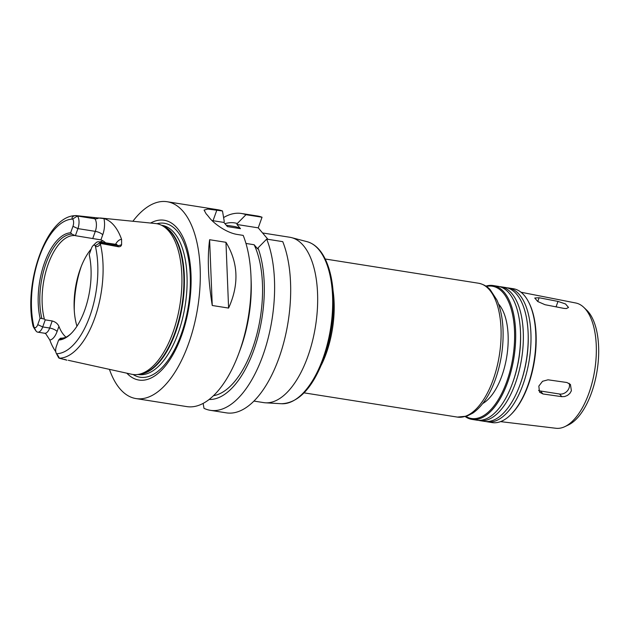 <?xml version="1.0" encoding="UTF-8"?>
<svg xmlns="http://www.w3.org/2000/svg" width="630" height="630" viewBox="0 0 630 630"><rect width="100%" height="100%" fill="white"/><g stroke="black" fill="none" stroke-linecap="round" stroke-linejoin="round"><path stroke-width="0.94" d="M569.079 383.284A7.969 6.528 -40.3 0 1 567.299 390.954A7.969 6.528 -40.3 0 1 559.558 394.018L540.438 390.994A7.969 6.528 -40.3 0 1 538.579 390.403M566.882 382.505L570.433 384.442L571.386 390.789L569.874 393.396L567.504 395.396L564.677 396.538L561.842 396.68L542.958 393.97L539.532 392.183L538.823 386.119L542.532 381.292L548.029 379.803L566.882 382.505M554.487 306.558L556.069 306.802A7.969 2.638 -160.3 0 1 558.274 307.29M557.999 301.416L565.519 303.959L568.512 307.456L566.362 308.566L563.944 308.393L545.029 304.715L537.752 301.518L534.752 298.014L539.107 297.746L557.999 301.416L556.069 306.802M333.073 290.832A67.757 31.784 99 0 1 326.23 353.43A67.757 31.784 99 0 1 321.347 364.998M498.488 303.967A53.81 25.239 99 0 1 501.858 375.905A53.81 25.239 99 0 1 482.753 403.515M486.431 286.453A66.961 31.405 99 0 1 512.505 314.236A66.961 31.405 99 0 1 506.74 381.662A66.961 31.405 99 0 1 465.885 416.462M485.927 286.107A67.757 31.784 99 0 1 493.156 285.54A67.757 31.784 99 0 1 507.725 382.119A67.757 31.784 99 0 1 471.996 419.399A67.757 31.784 99 0 1 465.294 416.627M493.156 285.54L498.023 286.311A67.757 31.784 99 0 1 520.467 331.553A67.757 31.784 99 0 1 512.599 382.89A67.757 31.784 99 0 1 512.174 384.056A67.757 31.784 99 0 1 476.863 420.171L471.996 419.399M520.467 331.553L520.514 332.656A65 30.484 99 0 1 512.962 381.898A65 30.484 99 0 1 512.552 383.016L512.174 384.056M499.401 286.595A67.757 31.784 99 0 1 500.803 286.752A67.757 31.784 99 0 1 515.379 383.323A67.757 31.784 99 0 1 479.651 420.604A67.757 31.784 99 0 1 478.264 420.32M500.803 286.752L505.669 287.524A67.757 31.784 99 0 1 528.121 332.766A67.757 31.784 99 0 1 520.246 384.095A67.757 31.784 99 0 1 519.821 385.261A67.757 31.784 99 0 1 484.517 421.376L479.651 420.604M528.121 332.766L528.16 333.868A65 30.484 99 0 1 520.608 383.111A65 30.484 99 0 1 520.207 384.229L519.821 385.261M507.055 287.808A67.757 31.784 99 0 1 508.449 287.957A67.757 31.784 99 0 1 523.026 384.536A67.757 31.784 99 0 1 487.297 421.816A67.757 31.784 99 0 1 485.919 421.533M508.449 287.957L513.324 288.729A67.757 31.784 99 0 1 528.381 301.581A67.757 31.784 99 0 1 527.893 385.308A67.757 31.784 99 0 1 510.45 415.005A67.757 31.784 99 0 1 492.164 422.588L487.297 421.816M528.381 301.581L528.775 302.329A66.961 31.405 99 0 1 528.294 385.064A66.961 31.405 99 0 1 511.056 414.414L510.45 415.005M521.01 292.233L575.741 302.991A63.425 29.752 99 0 1 583.766 307.338A63.425 29.752 99 0 1 588.877 393.301A63.425 29.752 99 0 1 564.913 426.605A63.425 29.752 99 0 1 555.943 428.274L500.559 421.627M583.766 307.338L586.569 309.999A61.126 28.673 99 0 1 591.499 392.844A61.126 28.673 99 0 1 568.41 424.943L564.913 426.605M262.56 232.958L289.8 237.258A83.703 39.257 99 0 1 291.588 237.636A83.703 39.257 99 0 1 307.81 356.564A83.703 39.257 99 0 1 265.482 402.806A83.703 39.257 99 0 1 263.671 402.609L253.945 401.074M245.96 243.448L254.118 244.739L257.654 248.905L258.009 247.929L266.687 239.109L282.76 241.652A99.642 46.738 99 0 1 280.492 353.572A99.642 46.738 99 0 1 226.414 412.863L210.341 410.327A99.642 46.738 99 0 1 203.994 408.319L203.136 403.413M223.603 217.563A99.642 46.738 99 0 1 241.448 213.475L257.52 216.019A99.642 46.738 99 0 1 262.041 217.232L258.237 227.855L267.955 239.313M75.387 235.683L71.907 234.124L70.647 232.785L72.962 226.32A5.497 2.583 -81 0 0 72.741 219.114L72.671 219.027C70.442 217.626 74.371 214.956 76.758 215.688L77.419 216.035A9.489 4.449 99 0 1 77.923 228.611L75.387 235.683L100.918 239.896L102.737 234.801A15.466 7.253 -81 0 0 103.919 218.578L93.697 217.484L94.799 218.783A9.489 4.449 99 0 1 96.028 221.406A9.489 4.449 99 0 1 95.303 231.36L92.775 238.431M36.178 331.207L34.036 327.198A5.497 2.583 -81 0 0 37.761 324.639L40.076 318.174L44.376 319.079L45.25 319.859L42.714 326.931A9.489 4.449 99 0 1 37.713 332.152A9.489 4.449 99 0 1 36.178 331.207L35.65 330.506C33.264 326.946 32.705 325.812 33.973 327.12L33.122 326.379C23.066 283.264 46.762 214.751 75.986 215.68L76.758 215.688M76.962 326.206A51.817 24.302 99 0 1 74.167 308.495A51.817 24.302 99 0 1 80.514 268.349A51.817 24.302 99 0 1 91.232 248.992M99.855 241.991A51.817 24.302 99 0 1 103.021 240.888M66.213 337.113A51.817 24.302 99 0 1 60.559 338.16L58.629 340.043L56.314 346.508A5.497 2.583 -81 0 0 56.275 353.304A5.497 2.583 -81 0 0 56.542 353.721L56.605 353.8C58.417 356.123 59.259 357.58 59.125 358.186L66.93 360.187A72.639 34.075 99 0 1 64.764 359.384M37.761 324.639L42.714 326.931L49.668 328.033A5.977 1.977 -160.3 0 1 57.109 331.467L58.929 326.371A51.817 24.302 -81 0 0 66.063 337.176M58.929 326.371C57.732 323.694 55.487 321.891 52.203 320.961L49.668 328.033A9.489 4.449 99 0 1 45.195 333.262A9.489 4.449 99 0 1 44.667 333.246L45.793 333.758M45.25 319.859L52.203 320.961M44.376 319.079A51.817 24.302 99 0 1 48.187 264.183A51.817 24.302 99 0 1 74.285 235.549M105.698 242.912A51.817 24.302 -81 0 0 100.918 239.896M41.793 318.213A52.967 24.846 99 0 1 46.021 263.403A52.967 24.846 99 0 1 71.907 234.124M40.076 318.174A54.164 25.405 99 0 1 44.533 262.718A54.164 25.405 99 0 1 70.647 232.785M77.143 215.712L93.697 217.484M103.919 218.578A73.237 34.351 99 0 1 121.59 239.4A15.466 7.253 -81 0 0 115.455 244.456M118.542 246.771L100.233 243.361C100.328 245.55 96.185 247.968 95.311 245.708L95.24 245.629A5.497 2.583 -81 0 0 92.933 245.779L95.957 242.841A9.489 4.449 99 0 1 98.516 241.778A9.489 4.449 99 0 1 100.052 242.715L117.44 245.464L118.542 246.771C120.314 246.81 121.338 246.07 121.598 244.542L121.59 239.4M100.178 217.972L155.586 223.54A76.332 35.8 99 0 1 161.438 225.225A76.332 35.8 99 0 1 172.943 332.451A76.332 35.8 99 0 1 137.844 374.472A76.332 35.8 99 0 1 131.757 374.275L68.316 360.305M55.771 351.642A72.639 34.075 99 0 1 49.809 340.003A15.466 7.253 -81 0 0 57.109 331.467M45.675 333.624L49.809 340.003M95.311 245.708L100.052 242.715L100.328 243.046M92.933 245.779A5.497 2.583 -81 0 0 91.515 248.189L89.2 254.654A54.164 25.405 99 0 1 70.804 333.853A54.164 25.405 99 0 1 58.629 340.043M59.094 358.218L58.818 357.895A9.489 4.449 99 0 1 58.243 357.037L56.275 353.304M71.253 333.396A52.967 24.846 99 0 1 65.339 337.562A52.967 24.846 99 0 1 59.456 339.034M212.255 305.495C208.12 279.712 207.246 257.78 209.617 239.715L212.255 305.495L228.595 308.078L225.965 242.298C238.329 262.694 239.211 284.626 228.595 308.078M209.617 239.715L225.965 242.298M132.883 221.256A99.642 46.738 99 0 1 167.123 201.726L217.964 209.766A99.642 46.738 99 0 1 222.484 210.979L224.256 221.453L223.902 222.429L227.438 226.603L240.479 228.659L236.943 224.493L237.289 223.516L245.968 214.696L262.041 217.232M224.965 223.681A89.271 41.871 99 0 1 237.289 223.516M241.448 213.475A99.642 46.738 99 0 1 245.968 214.696M250.976 276.294A99.642 46.738 99 0 1 239.392 351.792A99.642 46.738 99 0 1 238.77 353.501L240.211 349.611A89.271 41.871 99 0 0 251.142 280.445L250.976 276.294A99.642 46.738 99 0 0 243.196 235.4L237.557 234.502C226.43 232.919 213.436 223.217 209.058 217.271A99.642 46.738 -81 0 0 206.105 213.783L204.073 210.081L207.798 209.066L222.484 210.979M223.902 222.429L213.034 220.713A23.916 7.906 19.7 0 0 212.011 220.563M258.237 227.855L236.943 224.493M238.77 353.501A99.642 46.738 99 0 1 186.85 406.61L136.009 398.577A99.642 46.738 99 0 1 109.462 369.44M167.123 201.726A99.642 46.738 99 0 1 188.551 343.752A99.642 46.738 99 0 1 136.009 398.577M226.249 225.201L234.045 226.43A85.696 40.194 99 0 1 240.479 228.659M254.118 244.739A85.696 40.194 99 0 1 256.426 335.932A85.696 40.194 99 0 1 213.507 395.687M266.687 239.109A99.642 46.738 99 0 1 264.419 351.028A99.642 46.738 99 0 1 210.341 410.327M258.009 247.929A89.271 41.871 99 0 1 255.496 345.169A89.271 41.871 99 0 1 209.136 399.483M156.901 223.721A77.923 36.548 99 0 1 187.779 255.355A77.923 36.548 99 0 1 181.188 334.357A77.923 36.548 99 0 1 133.072 374.503M150.609 223.044A80.9 37.942 99 0 1 187.291 248.897A80.9 37.942 99 0 1 181.597 335.546A80.9 37.942 99 0 1 126.874 373.212M74.285 310.74A63.772 29.909 99 0 1 81.317 266.246M559.558 394.018L561.81 396.672M540.438 390.994L542.958 393.97M537.76 301.518L539.107 297.746M325.206 259.001L478.548 283.232A67.757 31.784 99 0 1 493.125 379.811A67.757 31.784 99 0 1 457.396 417.091L304.054 392.852M291.588 237.636L307.109 241.692A82.12 38.517 99 0 1 323.017 358.368A82.12 38.517 99 0 1 281.5 403.735L265.482 402.806M72.962 226.32L77.923 228.611L95.303 231.36A5.977 1.977 -160.3 0 1 102.737 234.801M72.671 219.027L77.419 216.035L94.799 218.783A5.977 4.898 -40.3 0 0 98.965 217.862M100.233 243.361A71.93 33.736 99 0 1 94.642 318.41A71.93 33.736 99 0 1 59.125 358.186M34.036 327.198A67.953 31.87 99 0 1 39.414 256.678A67.953 31.87 99 0 1 72.741 219.114M115.621 244.503A9.489 4.449 99 0 1 115.904 244.527A9.489 4.449 99 0 1 117.44 245.464A5.977 4.898 139.7 0 0 121.598 244.542M95.24 245.629A67.953 31.87 99 0 1 89.862 316.15A67.953 31.87 99 0 1 56.542 353.721M56.605 353.8L58.818 357.895M213.034 220.713L216.846 210.089M161.501 225.257L161.965 225.327A75.529 35.43 99 0 1 178.211 332.979A75.529 35.43 99 0 1 138.38 374.535L137.915 374.464M161.438 225.225L163.611 226.288A75.616 35.469 99 0 1 175.006 332.506A75.616 35.469 99 0 1 140.238 374.133L137.844 374.472M162.556 225.768A75.529 35.43 99 0 1 175.518 332.553A75.529 35.43 99 0 1 139.08 374.299M478.548 283.232C485.832 284.76 489.195 288.65 490.179 289.666L496.889 299.998C500.417 307.944 502.449 317.528 503 328.742C503.693 346.027 501.157 362.919 495.401 379.41C489.652 395.309 482.123 406.547 472.807 413.123L466.838 416.154L457.396 417.091M307.109 241.692C314.937 243.92 321.182 250.149 325.852 260.371C329.931 269.412 332.404 280.413 333.254 293.367C334.467 315.354 331.38 336.94 324.001 358.147C312.858 387.82 298.691 403.019 281.5 403.735M37.713 332.152L44.667 333.246M98.516 241.778L116.96 244.519"/></g></svg>

